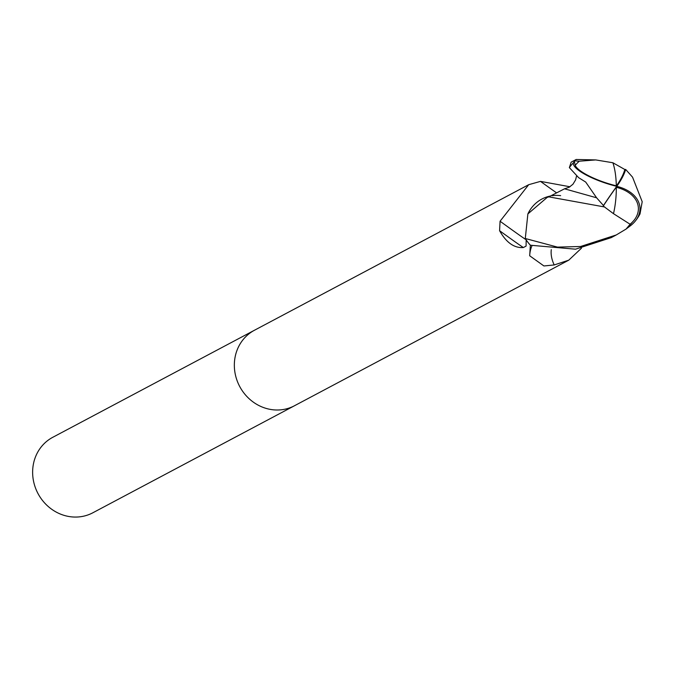 <?xml version="1.0" encoding="UTF-8"?>
<svg xmlns="http://www.w3.org/2000/svg" width="676" height="676" viewBox="0 0 676 676"><rect width="100%" height="100%" fill="white"/><g stroke="black" fill="none" stroke-linecap="round" stroke-linejoin="round"><path stroke-width="1.01" d="M254.717 330.116A42.723 39.419 62 0 0 254.472 330.243A42.723 39.411 62 0 0 235.51 375.307A42.723 39.411 62 0 0 272.969 409.774A42.723 39.419 62 0 0 294.533 405.727A42.723 39.419 62 0 0 294.778 405.592M551.286 249.638A46.5 29.364 -152.2 0 0 554.21 264.95L543.918 265.964L529.688 255.773L530.347 245.185A42.723 39.411 62 0 1 526.173 239.887L526.08 246.098L523.393 247.534C514.225 248.219 506.282 242.608 499.581 230.702L500.071 221.238L528.7 184.692L540.479 181.379L569.978 186.762M52.762 437.304A42.723 39.419 62 0 0 33.8 482.368A42.723 39.419 62 0 0 71.267 516.836A42.723 39.419 62 0 0 92.832 512.788L294.533 405.727A42.723 39.411 62 0 1 272.969 409.774A42.723 39.419 62 0 1 235.51 375.307A42.723 39.419 62 0 1 254.472 330.243L52.762 437.304M581.461 248.193L568.761 260.167L554.21 264.95M560.641 195.626A36.656 33.817 62 0 0 552.148 195.719M550.416 196.015A36.656 33.817 62 0 0 534.97 204.025A36.656 33.817 62 0 0 527.871 213.929L547.146 197.426M556.525 192.812A46.5 0.591 36.2 0 1 540.479 181.379M523.393 247.534A46.34 0.591 36.2 0 1 499.581 230.702M526.038 239.676A44.126 0.566 36.2 0 1 500.071 221.238M596.604 197.798L603.457 205.529A41.371 3.194 -55.6 0 1 616.749 186.331A37.003 9.253 -161.8 0 1 573.561 162.646L574.346 161.31A42.723 39.419 -118 0 1 574.921 160.846L576.214 159.477L571.152 162.164L569.361 167.614L578.631 177.661L585.712 182.072L596.604 197.798L564.544 188.807L548.667 196.944M576.214 159.477L595.708 159.925L579.281 161.209A40.619 37.467 62 0 0 575.217 165.333A35.338 8.839 18.2 0 0 616.301 185.815A35.338 8.839 18.2 0 0 616.428 185.849A39.85 15.303 -45 0 0 624.818 169.499L612.887 162.755L595.708 159.916M580.591 246.495L557.48 247.112L525.286 238.51A42.723 39.411 62 0 0 530.39 245.227L575.513 249.19L611.214 237.639L616.275 234.952L580.591 246.495M613.495 213.684L630.116 224.246A40.619 37.467 62 0 0 634.181 220.114A35.338 23.77 177 0 0 616.318 187.303A35.338 23.77 177 0 0 616.199 187.269A39.85 3.076 124.4 0 0 603.254 206.045L613.495 213.684A41.244 13.892 -86.8 0 0 616.318 187.303M548.836 196.868L604.767 207.008M603.457 205.529L603.254 206.045M616.428 185.849L616.749 186.331A37.003 24.885 -3 0 1 635.17 221.221A42.723 42.723 0 0 0 640.011 213.929L642.2 201.718L632.55 177.163L625.672 169.448A41.371 15.886 135 0 1 616.749 186.331L616.199 187.269M574.346 161.31L575.217 165.333M579.281 161.209L574.904 160.854M625.672 169.448L624.818 169.499M635.17 221.221A37.003 24.885 -3 0 1 630.809 225.471L626.677 228.581A42.723 39.419 -118 0 1 626.111 229.046L616.275 234.952M626.677 228.581L634.181 220.114M630.116 224.246L626.12 229.037M525.286 238.51L527.871 213.929M531.978 245.76A64.195 40.543 -152.2 0 0 529.688 255.773M573.561 162.646A42.723 39.419 62 0 0 569.361 167.614M612.887 162.755A41.244 13.892 93.2 0 1 616.301 185.815M528.7 184.692L254.472 330.243M568.761 260.167L294.533 405.718M576.467 176.292L575.606 179.892L572.935 184.261L569.192 187.227L564.544 188.807M548.954 196.826L546.842 197.527"/></g></svg>
